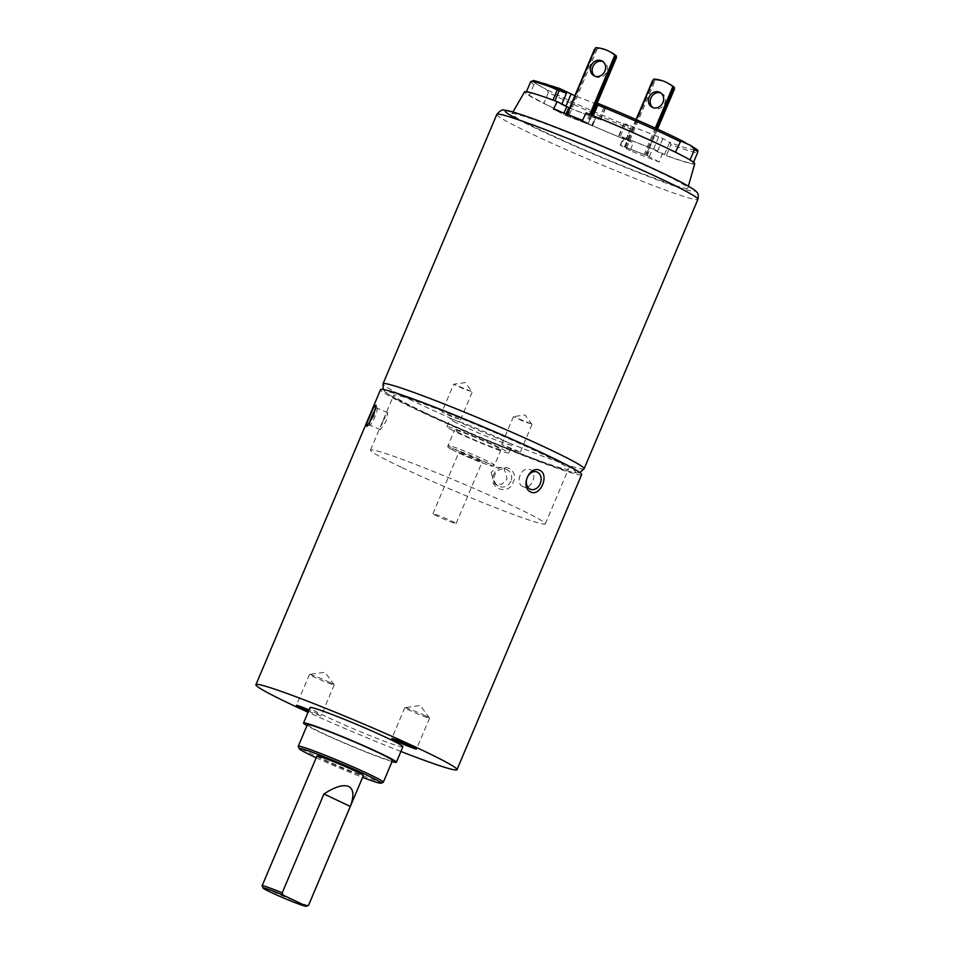 <?xml version="1.0" encoding="UTF-8"?>
<svg xmlns="http://www.w3.org/2000/svg" width="954" height="954" viewBox="0 0 954 954"><rect width="100%" height="100%" fill="white"/><g stroke="black" fill="none" stroke-linecap="round" stroke-linejoin="round"><path stroke-width="0.72" stroke-dasharray="4.77 3.58" d="M450.252 429.133A33.581 1.753 -157.1 0 0 484.715 444.636A33.581 1.753 -157.1 0 0 508.756 452.935A33.581 1.753 -157.1 0 0 505.381 450.61A33.581 1.753 -157.1 0 0 470.918 435.096A33.581 1.753 -157.1 0 0 446.889 426.796A33.581 1.753 -157.1 0 0 450.252 429.133M453.52 421.406A33.581 1.753 -157.1 0 0 487.983 436.908A33.581 1.753 -157.1 0 0 512.024 445.208A33.581 1.753 -157.1 0 0 508.649 442.883A33.581 1.753 -157.1 0 0 474.186 427.38A33.581 1.753 -157.1 0 0 450.145 419.068A33.581 1.753 -157.1 0 0 453.52 421.406M457.145 431.816A25.186 1.324 -157.1 0 0 482.998 443.443A25.186 1.324 -157.1 0 0 501.029 449.668A25.186 1.324 -157.1 0 0 498.489 447.915A25.186 1.324 -157.1 0 0 472.647 436.288A25.186 1.324 -157.1 0 0 454.617 430.063A25.186 1.324 -157.1 0 0 457.145 431.816M434.201 514.623A12.593 0.656 -157.1 0 0 447.128 520.431A12.593 0.656 -157.1 0 0 456.143 523.543A12.593 0.656 -157.1 0 0 454.879 522.673A12.593 0.656 -157.1 0 0 441.952 516.865A12.593 0.656 -157.1 0 0 432.937 513.741A12.593 0.656 -157.1 0 0 434.201 514.623M460.305 452.828A12.593 0.656 -157.1 0 0 473.232 458.647A12.593 0.656 -157.1 0 0 482.247 461.76A12.593 0.656 -157.1 0 0 480.983 460.889A12.593 0.656 -157.1 0 0 468.056 455.07A12.593 0.656 -157.1 0 0 459.041 451.957A12.593 0.656 -157.1 0 0 460.305 452.828M545.461 84.62A12.593 0.656 22.9 0 1 544.197 83.964A12.593 0.656 22.9 0 1 543.351 83.475L551.352 86.766L547.238 84.536A12.593 0.656 22.9 0 1 551.376 86.158A12.593 0.656 22.9 0 1 563.54 91.524A12.593 0.656 22.9 0 1 565.65 92.669A12.593 0.656 22.9 0 1 566.08 93.051A12.593 0.656 22.9 0 1 561.703 91.751L557.589 89.521L565.65 92.669L557.589 89.521L561.703 91.751A12.593 0.656 22.9 0 1 557.577 90.141L545.402 84.775A12.593 0.656 22.9 0 1 544.138 84.119A12.593 0.656 22.9 0 1 543.291 83.63A12.593 0.656 22.9 0 1 542.874 83.248A12.593 0.656 22.9 0 1 547.238 84.536L547.298 84.393A12.593 0.656 22.9 0 1 551.436 86.003L555.419 88.531L563.611 91.369A12.593 0.656 22.9 0 1 565.722 92.514L557.53 89.676L565.722 92.514M543.351 83.475L551.281 86.921M551.412 86.611L547.298 84.393M551.436 86.003L563.54 91.524L555.419 88.531M555.55 88.221L563.611 91.369M557.661 89.366L561.644 91.906L557.53 89.676M561.775 91.596A12.593 0.656 22.9 0 1 557.637 89.986L557.577 90.141A12.593 0.656 22.9 0 1 545.402 84.775L553.392 88.066M557.637 89.986L553.523 87.756M598.325 103.569L605.742 107.647L597.788 104.666M530.662 81.734A90.678 4.746 -157.1 0 0 533.882 84.62C536.84 84.298 539.487 85.097 541.812 87.017C544.591 87.863 546.797 89.688 548.431 92.502A90.678 4.746 -157.1 0 0 630.594 128.969L631.369 127.383L625.645 123.841L662.887 138.569L670.185 142.504L670.912 144.674A90.678 4.746 -157.1 0 0 697.732 152.306M596.739 104.248L574.761 95.698M533.882 84.62L529.315 95.436A90.678 4.746 22.9 0 1 526.095 92.55A90.678 4.746 22.9 0 1 552.915 100.17L552.962 100.063M548.431 92.502L543.863 103.318L529.315 95.436M630.594 128.969L626.027 139.785A90.678 4.746 22.9 0 1 543.863 103.318M675.456 152.223L675.396 152.342A90.678 4.746 22.9 0 0 593.233 115.875L598.826 119.465L565.758 106.574L552.915 100.17M690.052 159.974L675.396 152.342M689.945 160.236A90.678 4.746 22.9 0 1 693.164 163.11A90.678 4.746 22.9 0 1 666.345 155.49L670.912 144.674M626.027 139.785L620.434 136.207L653.502 149.086L666.345 155.49M626.206 139.797L631.369 127.383A88.996 4.663 22.9 0 1 541.812 87.017A88.996 4.663 22.9 0 1 559.509 88.448M551.305 86.313A12.593 0.656 22.9 0 1 563.48 91.679M543.22 83.785A12.593 0.656 22.9 0 1 542.802 83.403A12.593 0.656 22.9 0 1 547.167 84.691M557.506 90.296A12.593 0.656 22.9 0 1 545.33 84.93M565.591 92.824A12.593 0.656 22.9 0 1 566.008 93.206A12.593 0.656 22.9 0 1 561.644 91.906M594.926 76.177A8.395 7.382 -61.5 0 0 595.773 76.714A8.395 7.382 -61.5 0 0 606.661 72.027A8.395 7.382 -61.5 0 0 603.775 61.95A8.395 7.382 -61.5 0 0 602.856 61.545M660.872 92.979A8.395 7.382 118.5 0 1 661.79 93.397A8.395 7.382 118.5 0 1 664.676 103.461A8.395 7.382 118.5 0 1 653.788 108.16A8.395 7.382 118.5 0 1 652.941 107.611M459.47 419.164L441.917 412.033L453.269 417.375L459.47 419.164M471.216 391.367L453.663 384.223L465.015 389.578L471.216 391.367M519.238 451.564L501.685 444.421L513.037 449.763L519.238 451.564M530.984 423.755L513.431 416.612L524.783 421.966L530.984 423.755M694.715 163.742A92.359 4.83 22.9 0 1 662.064 154.047L659.25 162.013A93.409 4.889 22.9 0 1 630.308 150.732L633.122 142.766A92.359 4.83 22.9 0 1 533.835 98.298A92.359 4.83 22.9 0 1 524.569 91.87M521.456 120.466A95.507 4.997 -157.1 0 0 619.742 164.66A95.507 4.997 -157.1 0 0 687.834 188.129A95.507 4.997 -157.1 0 0 678.222 181.546A95.507 4.997 -157.1 0 0 580.497 137.567A95.507 4.997 -157.1 0 0 511.881 113.812A95.507 4.997 -157.1 0 0 521.456 120.466M566.831 115.601L588.308 124.211L567.547 116.09L566.414 115.47L567.344 114.397M594.378 49.536L595.427 50.097L597.192 48.833A2.516 2.218 118.5 0 1 598.265 48.654A41.976 36.908 118.5 0 1 611.287 52.506M644.141 154.56L624.429 146.904L644.141 154.56L655.315 128.11M669.303 83.94A41.976 36.908 -61.5 0 0 656.28 80.088A2.516 2.218 -61.5 0 0 655.219 80.267L626.611 147.989M630.308 150.732L620.207 145.235L621.054 145.509L624.31 137.781L623.475 137.507L633.122 142.766M569.562 107.993L595.785 118.153L586.138 112.894M624.31 137.781L650.497 147.989L662.064 154.047M582.429 120.383L592.362 125.761L595.618 118.034M592.362 125.761L565.495 115.398L553.487 109.102M659.25 162.013L647.241 155.705L621.054 145.509M652.393 80.971L653.442 81.543L655.219 80.267M382.888 421.274L387.694 412.748L385.976 421.537L380.36 429.705L382.888 421.274M523.114 486.671C514.242 483.118 521.862 465.123 530.293 469.678C538.557 473.005 530.973 491.048 523.114 486.671L530.686 489.354M536.768 471.908L530.293 469.678M424.375 412.366A94.875 4.961 22.9 0 1 393.692 395.23A94.875 4.961 22.9 0 1 445.327 412.164A94.875 4.961 22.9 0 1 537.794 451.922A94.875 4.961 22.9 0 1 568.477 469.058A94.875 4.961 22.9 0 1 516.841 452.113A94.875 4.961 22.9 0 1 424.375 412.366M401.217 467.21A94.875 4.961 22.9 0 1 370.522 450.061A94.875 4.961 22.9 0 1 422.157 467.007A94.875 4.961 22.9 0 1 514.623 506.753A94.875 4.961 22.9 0 1 545.318 523.901A94.875 4.961 22.9 0 1 493.683 506.956A94.875 4.961 22.9 0 1 401.217 467.21M369.58 423.302A9.23 1.467 -66.6 0 0 369.699 425.102A9.23 1.467 -66.6 0 0 369.973 425.079A9.23 1.467 -66.6 0 0 374.91 416.755A9.23 1.467 -66.6 0 0 377.212 408.348A9.23 1.467 -66.6 0 0 377.033 408.145A9.23 1.467 -66.6 0 0 375.697 409.206M510.903 481.162A9.23 8.622 120.7 0 1 498.155 485.896A9.23 8.622 120.7 0 1 494.864 474.758A9.23 8.622 120.7 0 1 507.6 470.024A9.23 8.622 120.7 0 1 510.903 481.162M491.095 472.516L494.53 483.738L501.709 484.286L507.134 478.92L503.974 467.865L496.664 467.245L491.095 472.516M493.767 474.436C487.267 488.054 508.363 496.497 513.18 482.187C520.097 468.796 498.966 460.365 493.767 474.436M316.191 757.774A44.504 2.325 -157.1 0 0 362.592 777.379M383.222 782.316A46.174 2.421 22.9 0 1 357.178 773.575A46.174 2.421 22.9 0 1 313.186 754.638A46.174 2.421 22.9 0 1 298.268 746.433M425.21 715.715A13.439 0.704 -157.1 0 0 412.617 710.289A13.439 0.704 -157.1 0 0 404.878 707.653A13.439 0.704 -157.1 0 0 404.806 707.689A13.439 0.704 -157.1 0 0 409.147 710.122A13.439 0.704 -157.1 0 0 422.24 715.75A13.439 0.704 -157.1 0 0 429.55 718.147A13.439 0.704 -157.1 0 0 429.527 718.064A13.439 0.704 -157.1 0 0 425.21 715.715M308.512 711.207A13.439 0.704 -157.1 0 0 321.152 715.786A13.439 0.704 -157.1 0 0 316.811 713.365A13.439 0.704 -157.1 0 0 309.06 709.919M329.857 682.468A13.439 0.704 -157.1 0 0 317.265 677.03A13.439 0.704 -157.1 0 0 309.525 674.406A13.439 0.704 -157.1 0 0 309.454 674.442A13.439 0.704 -157.1 0 0 313.794 676.863A13.439 0.704 -157.1 0 0 326.888 682.492A13.439 0.704 -157.1 0 0 334.198 684.889A13.439 0.704 -157.1 0 0 334.174 684.817A13.439 0.704 -157.1 0 0 329.857 682.468M308.476 905.418A25.186 1.324 22.9 0 1 294.261 900.648A25.186 1.324 22.9 0 1 270.268 890.309A25.186 1.324 22.9 0 1 262.135 885.837M316.943 755.997A25.186 1.324 -157.1 0 0 325.087 760.553A25.186 1.324 -157.1 0 0 349.629 771.106A25.186 1.324 -157.1 0 0 363.343 775.602M307.391 724.658A46.174 2.421 -157.1 0 0 322.321 733.006A46.174 2.421 -157.1 0 0 367.338 752.36A46.174 2.421 -157.1 0 0 392.464 760.6M392.058 761.566A50.371 2.635 22.9 0 1 319.817 732.135A50.371 2.635 22.9 0 1 306.985 725.636M402.862 746.791A50.371 2.635 22.9 0 1 375.435 737.788A50.371 2.635 22.9 0 1 326.34 716.681A50.371 2.635 22.9 0 1 310.05 707.582M581.63 474.615A109.15 5.712 22.9 0 1 522.22 455.118A109.15 5.712 22.9 0 1 415.849 409.397A109.15 5.712 22.9 0 1 380.539 389.673M400.883 751.454A109.15 5.712 22.9 0 1 308.07 712.256M491.966 463.37A25.186 1.324 22.9 0 1 494.494 465.111A25.186 1.324 22.9 0 1 476.475 458.886A25.186 1.324 22.9 0 1 450.622 447.259A25.186 1.324 22.9 0 1 448.094 445.518A25.186 1.324 22.9 0 1 466.124 451.743A25.186 1.324 22.9 0 1 491.966 463.37M451.349 449.346A23.504 1.228 -157.1 0 0 480.494 462.189A23.504 1.228 -157.1 0 0 489.939 464.371A23.504 1.228 -157.1 0 0 460.794 451.528A23.504 1.228 -157.1 0 0 451.349 449.346M684.71 142.241A88.996 4.663 22.9 0 1 687.894 143.935A88.996 4.663 22.9 0 1 670.185 142.504M625.872 139.57L631.083 127.216M664.461 154.608L669.672 142.241M619.086 135.885L624.298 123.531M620.434 136.207L625.645 123.841M653.502 149.086L658.725 136.732M657.664 150.923L662.887 138.569M593.388 116.09L598.611 103.736M600.185 119.775L605.396 107.42M598.826 119.465L604.049 107.098M561.596 104.737L561.846 104.141M584.11 468.748A109.15 5.712 22.9 0 1 505.99 441.762A109.15 5.712 22.9 0 1 393.978 391.367A109.15 5.712 22.9 0 1 383.019 383.806M396.745 399.285A102.77 5.378 -157.1 0 0 524.128 455.463A102.77 5.378 -157.1 0 0 565.424 465.003A102.77 5.378 -157.1 0 0 438.041 408.825A102.77 5.378 -157.1 0 0 396.745 399.285M496.819 114.397A109.15 5.712 -157.1 0 0 507.778 121.969A109.15 5.712 -157.1 0 0 619.79 172.352A109.15 5.712 -157.1 0 0 697.911 199.338M684.185 183.86A102.77 5.378 22.9 0 1 642.877 174.32A102.77 5.378 22.9 0 1 515.494 118.141M589.81 114.385L586.126 123.114M590.872 114.814L587.163 123.579M591.981 115.267L588.224 124.151M616.487 56.358L587.891 124.068M597.192 48.833L568.596 116.555M595.427 50.097L567.547 116.09M567.022 114.265L566.497 115.529M656.352 128.587L645.19 155.013M657.437 129.076L646.24 155.585M674.514 87.792L645.906 155.514M653.442 81.543L625.562 147.536M636.103 119.536L624.512 146.964M636.413 119.667L624.846 147.035M563.42 114.48L564.005 113.097M565.495 115.398L566.127 113.92M591.683 125.606L594.95 117.879M620.374 145.354L623.642 137.626M649.316 156.623L652.584 148.907M647.241 155.705L650.497 147.989M654.527 79.134L656.28 80.088M596.5 47.7L598.265 48.654M508.756 452.935L512.024 445.208M446.889 426.796L450.145 419.068M501.029 449.668L494.494 465.111C491.835 466.47 496.223 467.532 484.405 463.692C471.157 458.612 460.09 453.806 451.206 449.274C448.201 447.843 447.164 446.591 448.094 445.518L454.617 430.063M456.143 523.543L482.247 461.76M432.937 513.741L459.041 451.957M526.453 91.703L526.095 92.55M693.522 162.275L693.164 163.11M618.741 135.659L623.964 123.304M600.519 120.001L605.742 107.647M579.865 472.564L576.55 472.922L569.729 471.598L553.034 466.256L478.932 437.087L425.055 413.273L396.184 399.022L385.285 392.13L383.234 389.506M602.01 60.996L603.775 61.95M660.025 92.443L661.79 93.397M460.484 419.867L472.218 392.058L465.29 382.578L453.71 384.2L441.917 412.033M513.431 416.612L501.685 444.421M531.986 424.399L525.07 414.966L513.49 416.588M688.394 186.149L687.834 188.129M592.064 115.303L588.308 124.211M657.533 129.124L646.323 155.645M512.918 112.023L511.881 113.812M531.998 424.458L520.252 452.256M592.529 125.88L595.785 118.153M620.207 145.235L623.475 137.507M566.926 114.23L566.414 115.47M636.008 119.488L624.429 146.904M652.035 107.206L653.788 108.16M594.008 75.771L595.773 76.714M370.522 450.061L393.692 395.23M380.36 429.705L369.699 425.102M369.973 425.079L366.777 426.402M494.53 483.738L498.155 485.896M404.806 707.689L391.748 738.587M429.527 718.064L420.32 705.495L404.878 707.653M309.454 674.442L296.408 705.328M334.174 684.817L324.968 672.236L309.525 674.406M334.198 684.889L321.152 715.786M429.55 718.147L416.504 749.033M503.974 467.865L507.6 470.024M377.212 408.348L375.983 405.152M387.694 412.748L377.033 408.145M545.318 523.901L568.477 469.058"/><path stroke-width="1.43" d="M574.761 95.698L559.426 88.412L533.584 80.458L530.662 81.734L526.453 91.703M597.788 104.666L596.739 104.248M552.962 100.063L557.482 89.354A90.678 4.746 -157.1 0 0 530.662 81.734M690.457 145.342C702.585 153.141 695.895 149.086 697.732 152.306A90.678 4.746 -157.1 0 0 694.512 149.42L690.469 145.33L680.762 141.037L675.456 152.223M679.963 141.538A90.678 4.746 -157.1 0 0 597.8 105.059L593.269 115.792M694.512 149.42L690.052 159.974M559.509 88.448L557.482 89.354M597.8 105.059L598.325 103.569A88.996 4.663 22.9 0 1 684.71 142.241M593.114 115.732L598.313 103.557C631.763 117.187 668.587 133.691 685.616 142.706M602.856 61.545A8.395 7.382 -61.5 0 0 592.875 66.649A8.395 7.382 -61.5 0 0 594.926 76.177M591.122 65.695A8.395 7.382 118.5 0 1 602.01 60.996A8.395 7.382 118.5 0 1 604.908 71.073A8.395 7.382 118.5 0 1 594.008 75.771A8.395 7.382 118.5 0 1 591.122 65.695M652.941 107.611A8.395 7.382 118.5 0 1 650.902 98.083A8.395 7.382 118.5 0 1 660.872 92.979M649.137 97.141A8.395 7.382 118.5 0 1 660.025 92.443A8.395 7.382 118.5 0 1 662.923 102.507A8.395 7.382 118.5 0 1 652.035 107.206A8.395 7.382 118.5 0 1 649.137 97.141M512.918 112.023L524.569 91.87A92.359 4.83 22.9 0 1 557.196 101.625L553.487 109.102A93.409 4.889 22.9 0 1 582.429 120.383L586.138 112.894A92.359 4.83 22.9 0 1 685.425 157.362A92.359 4.83 22.9 0 1 694.715 163.742L688.394 186.149M566.926 114.23L595.439 47.879A2.516 2.218 -61.5 0 1 596.5 47.7A41.976 36.908 -61.5 0 1 609.534 51.552A41.976 36.908 -61.5 0 1 614.102 54.557A2.516 2.218 118.5 0 1 614.734 55.404L615.044 57.586L590.872 114.814M615.044 57.586L616.463 57.562L592.064 115.303M591.981 115.267L616.487 56.358A2.516 2.218 -61.5 0 0 615.855 55.511A41.976 36.908 118.5 0 0 611.287 52.506L609.534 51.552M636.008 119.488L653.454 79.313A2.516 2.218 -61.5 0 1 654.527 79.134A41.976 36.908 -61.5 0 1 667.55 82.998A41.976 36.908 -61.5 0 1 672.117 85.991A2.516 2.218 118.5 0 1 672.749 86.838L673.059 89.02L656.352 128.587M673.059 89.02L674.478 89.008L657.533 129.124M657.437 129.076L674.514 87.792A2.516 2.218 118.5 0 0 673.87 86.945A41.976 36.908 -61.5 0 0 669.303 83.94L667.55 82.998M557.196 101.625L569.562 107.993M375.697 409.206A9.23 1.467 -66.6 0 0 371.833 416.493A9.23 1.467 -66.6 0 0 369.58 423.302M373.479 416.027L366.777 426.402L366.694 423.588L373.634 407.275L375.983 405.152L373.479 416.027M537.317 472.135A9.23 7.155 109.2 0 0 536.768 471.908A9.23 7.155 109.2 0 0 527.109 477.918A9.23 7.155 109.2 0 0 530.138 489.128A9.23 7.155 109.2 0 0 530.686 489.354A9.23 7.155 109.2 0 0 540.346 483.344A9.23 7.155 109.2 0 0 537.317 472.135M530.662 491.966C519.966 487.327 529.41 465.039 539.797 470.346C549.742 474.71 540.31 496.986 530.662 491.966M362.592 777.379A44.504 2.325 -157.1 0 0 381.028 783.21A44.504 2.325 -157.1 0 0 366.741 775.077A44.504 2.325 -157.1 0 0 322.392 756.057A44.504 2.325 -157.1 0 0 299.162 748.628A44.504 2.325 -157.1 0 0 313.544 756.534A44.504 2.325 -157.1 0 0 316.191 757.774M299.162 748.628L298.268 746.433A46.174 2.421 22.9 0 1 298.256 746.29A46.174 2.421 22.9 0 1 323.394 754.542A46.174 2.421 22.9 0 1 368.399 773.885A46.174 2.421 22.9 0 1 383.329 782.232A46.174 2.421 22.9 0 1 383.222 782.316L381.028 783.21M412.164 746.612A13.439 0.704 -157.1 0 0 399.07 740.984A13.439 0.704 -157.1 0 0 391.748 738.587A13.439 0.704 -157.1 0 0 396.101 741.008A13.439 0.704 -157.1 0 0 409.194 746.636A13.439 0.704 -157.1 0 0 416.504 749.033A13.439 0.704 -157.1 0 0 412.164 746.612M309.06 709.919A13.439 0.704 -157.1 0 0 296.408 705.328A13.439 0.704 -157.1 0 0 300.748 707.761A13.439 0.704 -157.1 0 0 308.512 711.207M263.03 888.031L262.135 885.837A25.186 1.324 22.9 0 1 262.123 885.765A25.186 1.324 22.9 0 1 282.205 892.825L323.966 793.966C335.009 786.752 343.249 784.26 348.675 786.501C353.695 789.208 354.232 795.851 350.297 806.428L308.536 905.298A25.186 1.324 22.9 0 1 308.536 905.358A25.186 1.324 22.9 0 1 308.476 905.418L306.282 906.3A23.504 1.228 -157.1 0 0 306.246 906.073L283.171 895.138A23.504 1.228 -157.1 0 0 263.03 888.031A23.504 1.228 -157.1 0 0 284.197 898.239A23.504 1.228 -157.1 0 0 306.282 906.3M308.536 905.358L363.343 775.602A25.186 1.324 -157.1 0 0 355.198 771.059A25.186 1.324 -157.1 0 0 330.644 760.505A25.186 1.324 -157.1 0 0 316.943 755.997L262.123 885.765M383.329 782.232L392.464 760.6A46.174 2.421 -157.1 0 0 377.534 752.253A46.174 2.421 -157.1 0 0 332.529 732.91A46.174 2.421 -157.1 0 0 307.391 724.658L298.256 746.29M306.985 725.636A50.371 2.635 22.9 0 1 303.527 723.025A50.371 2.635 22.9 0 1 330.943 732.028A50.371 2.635 22.9 0 1 380.038 753.135A50.371 2.635 22.9 0 1 396.339 762.234A50.371 2.635 22.9 0 1 392.058 761.566M303.527 723.025L310.05 707.582A50.371 2.635 22.9 0 1 337.466 716.585A50.371 2.635 22.9 0 1 386.561 737.68A50.371 2.635 22.9 0 1 402.862 746.791L396.339 762.234M308.07 712.256A109.15 5.712 22.9 0 1 291.208 704.434A109.15 5.712 22.9 0 1 255.91 684.71L380.539 389.673A109.15 5.712 22.9 0 1 439.949 409.159A109.15 5.712 22.9 0 1 546.32 454.891A109.15 5.712 22.9 0 1 581.63 474.615L457.002 769.651A109.15 5.712 22.9 0 1 400.883 751.454M255.91 684.71A109.15 5.712 22.9 0 1 315.321 704.207A109.15 5.712 22.9 0 1 421.692 749.939A109.15 5.712 22.9 0 1 457.002 769.651M323.966 793.966L350.297 806.428M282.205 892.825L283.171 895.138M306.246 906.073L308.536 905.298M554.918 100.778L560.022 88.698M565.865 106.323L570.969 94.219M561.846 104.141L566.807 92.383M496.819 114.397C500.015 110.581 502.531 109.185 504.368 110.223C507.003 109.77 524.593 115.243 550.732 125.32C595.69 142.48 661.516 171.338 684.745 184.122C696.348 190.514 696.599 191.981 697.076 192.625C698.268 193.388 698.543 195.63 697.911 199.338A109.15 5.712 -157.1 0 0 686.94 191.778A109.15 5.712 -157.1 0 0 574.94 141.383A109.15 5.712 -157.1 0 0 496.819 114.397L383.019 383.806A109.15 5.712 22.9 0 1 461.14 410.792A109.15 5.712 22.9 0 1 573.139 461.176A109.15 5.712 22.9 0 1 584.11 468.748L579.865 472.564M595.439 47.879L567.344 114.397M614.734 55.404L589.81 114.385M594.378 49.536L567.022 114.265M672.749 86.838L655.315 128.11M652.393 80.971L636.103 119.536M653.454 79.313L636.413 119.667M515.494 118.141A102.77 5.378 22.9 0 1 556.802 127.681A102.77 5.378 22.9 0 1 684.185 183.86M564.005 113.097L566.676 106.765M566.127 113.92L568.763 107.683M672.117 85.991L673.87 86.945M614.102 54.557L615.855 55.511M697.732 152.306L693.522 162.275M697.911 199.338L584.11 468.748M383.019 383.806L383.234 389.506"/></g></svg>
